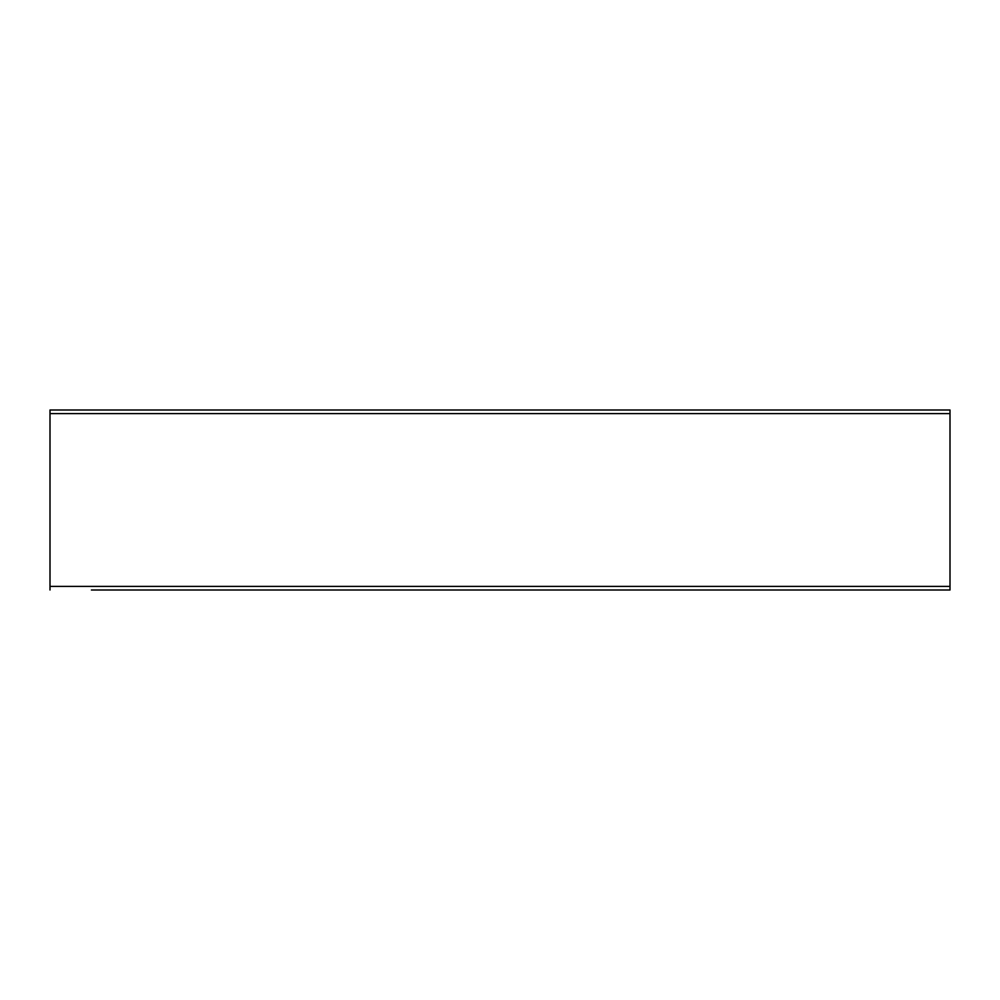 <?xml version="1.0" encoding="UTF-8"?>
<svg xmlns="http://www.w3.org/2000/svg" width="1000" height="1000" viewBox="0 0 1000 1000"><rect width="100%" height="100%" fill="white"/><g stroke="black" fill="none" stroke-linecap="round" stroke-linejoin="round"><path stroke-width="1.5" d="M91.4 590L950 590L91.4 590M950 410L50 410L950 410L950 413.6L50 413.6L50 586.4L950 586.4L950 413.6M950 586.4L950 590M50 590L50 586.4M50 413.6L50 410"/></g></svg>
